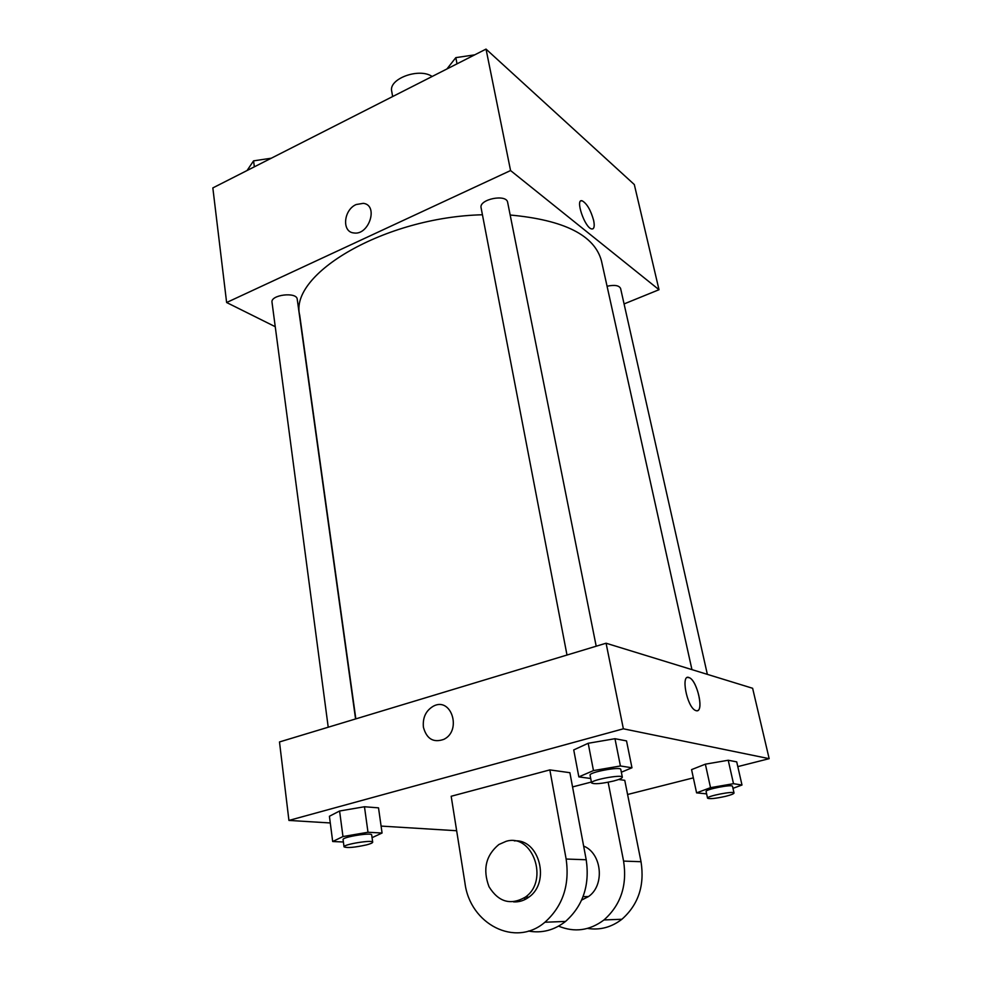 <?xml version="1.0" encoding="UTF-8"?>
<svg xmlns="http://www.w3.org/2000/svg" width="982" height="982" viewBox="0 0 982 982"><rect width="100%" height="100%" fill="white"/><g stroke="black" fill="none" stroke-linecap="round" stroke-linejoin="round"><path stroke-width="1.47" d="M432.141 76.486C419.154 67.414 388.344 78.818 391.72 91.289L392.64 96.555M275.242 326.699L226.621 302.517L212.836 187.918L486.029 49.1L634.311 184.542L659.008 289.715L624.073 303.929M226.621 302.517L510.566 170.549L486.029 49.1M510.566 170.549L659.008 289.715M581 200.868L582.191 200.819C586.905 203.544 590.722 210.062 593.619 220.373C594.81 226.4 594.135 229.248 591.594 228.929C584.658 227.689 574.801 198.192 582.191 200.819C586.917 203.544 590.722 210.062 593.631 220.373C594.613 225.16 594.343 227.996 592.809 228.892M691.942 669.626L601.463 260.917C594.65 235.287 564.22 219.98 510.174 215.021M482.432 214.763C384.502 217.182 288.99 274.125 299.706 315.21L355.84 718.873M355.57 718.947L297.227 299.215C296.846 291.58 270.369 294.784 272.014 302.272L328.221 727.22M596.197 646.205L507.657 202.402C506.614 193.601 478.737 199.26 481.094 207.791L566.995 655.031M707.359 674.364L620.599 288.463C619.065 285.394 614.548 284.645 607.072 286.241M356.184 204.526L363.315 203.335C378.831 205.091 369.036 235.692 353.815 232.943C341.601 232.059 343.516 209.866 356.184 204.526L363.328 203.335C378.831 205.091 369.036 235.692 353.815 232.943C341.601 232.059 343.516 209.878 356.184 204.526M330.283 822.965L288.929 820.424L279.489 741.95L606.078 643.222L752.629 688.284L769.164 758.669L737.801 766.611M247.083 170.512L253.565 160.864L271.29 158.212M254.35 166.817L253.565 160.864M446.92 68.973L455.82 57.643L474.699 54.857M457.023 63.842L455.82 57.643M343.393 841.991L332.689 841.525L342.976 836.554L367.992 832.257L382.072 833.018L372.068 837.671M372.694 842.175L371.687 834.933C372.092 832.184 341.994 837.057 343.074 839.573L344.031 846.84C347.063 848.153 354.563 847.503 366.544 844.876C370.582 843.808 372.632 842.912 372.694 842.175C373.111 839.512 342.963 844.41 344.031 846.84M342.976 836.554L339.588 811.009L364.469 806.75L378.512 807.855L382.072 833.018M367.992 832.257L364.469 806.75L378.512 807.855M332.689 841.525L329.412 816.263L339.588 811.009L364.469 806.75M706.61 793.861L696.594 792.867L710.526 787.662L733.505 783.697L741.987 785.023L732.977 788.325M734.033 793.014L732.535 786.337C732.707 783.967 704.904 789.405 706.095 791.504L707.556 798.182C709.556 799.164 715.62 798.538 725.747 796.292C731.124 794.929 733.885 793.837 734.033 793.014C734.217 790.706 706.377 796.144 707.556 798.182M710.526 787.662L705.371 764.168L728.227 760.252L736.721 761.86L741.987 785.023M733.505 783.697L728.227 760.252L736.721 761.86M696.594 792.867L691.573 769.618L705.371 764.168L728.227 760.252M590.71 778.493L578.84 776.885L593.472 770.588L620.415 765.972L631.966 767.777L621.348 772.22M622.342 777.179L620.796 769.434C620.98 766.206 588.66 772.245 590.072 775.179L591.557 782.924C594.184 784.397 601.561 783.746 613.689 780.997C619.347 779.487 622.232 778.223 622.342 777.179C622.539 774.049 590.17 780.089 591.557 782.924M593.472 770.588L588.193 743.276L614.977 738.709L626.528 740.907L631.966 767.777M620.415 765.972L614.977 738.709L626.528 740.907M578.84 776.885L573.733 749.917L588.193 743.276L614.977 738.709M693.353 777.854L627.584 794.499M456.655 830.735L381.09 826.083M423.402 727.183C422.555 717.511 425.93 710.489 433.516 706.095C451.327 696.582 462.154 730.657 443.827 739.36C433.418 743.006 426.618 738.943 423.402 727.183C426.618 738.943 433.43 743.006 443.827 739.36C462.154 730.669 451.339 696.582 433.528 706.095C425.942 710.489 422.567 717.511 423.402 727.183M288.929 820.424L623.361 728.804L606.078 643.222L752.629 688.284M279.489 741.95L606.078 643.222M696.14 710.686L695.502 710.452C686.762 707.089 680.379 672.793 689.315 677.703C697.576 680.686 704.438 713.435 696.14 710.686M623.361 728.804L769.164 758.669M697.33 710.686C703.996 709.691 696.79 680.33 689.303 677.703L687.498 677.482M573.733 749.917L588.193 743.276M329.412 816.263L339.588 811.009M691.573 769.618L705.371 764.168M549.846 769.9L451.18 796.267L464.965 883.063C469.985 924.111 515.305 947.826 544.924 922.233C562.76 906.202 569.83 885.126 566.135 859.041L549.846 769.9L569.891 772.699L586.205 859.753C589.912 885.224 583.026 905.785 565.546 921.435C554.192 930.273 541.818 933.477 528.439 931.046M591.385 782.04L572.555 786.926M618.672 779.487L624.761 780.334L641.025 861.717C644.769 885.482 638.386 904.668 621.901 919.262C611.442 927.315 599.99 930.371 587.518 928.42M581.651 900.077L588.476 896.578C605.133 885.285 601.868 853.211 583.639 846.079M608.14 782.249L623.582 861.091C627.326 885.396 620.784 905.023 603.979 919.95C589.703 930.629 574.568 932.691 558.586 926.149M524.02 898.076L525.824 899.107M513.5 901.869C519.036 902.2 524.155 900.617 528.868 897.131C550.828 882.18 539.106 838.579 514.335 840.899M506.074 841.341C532.514 832.932 549.527 880.584 525.309 897.155C510.677 905.576 498.586 902.102 489.024 886.746C482.543 869.451 485.82 855.371 498.856 844.52L506.074 841.341M623.582 861.091L641.025 861.717M566.135 859.041L586.205 859.753M588.476 896.578L583.075 896.627M525.309 897.155L528.868 897.131M603.979 919.95L621.901 919.262M544.924 922.233L565.546 921.435"/></g></svg>
